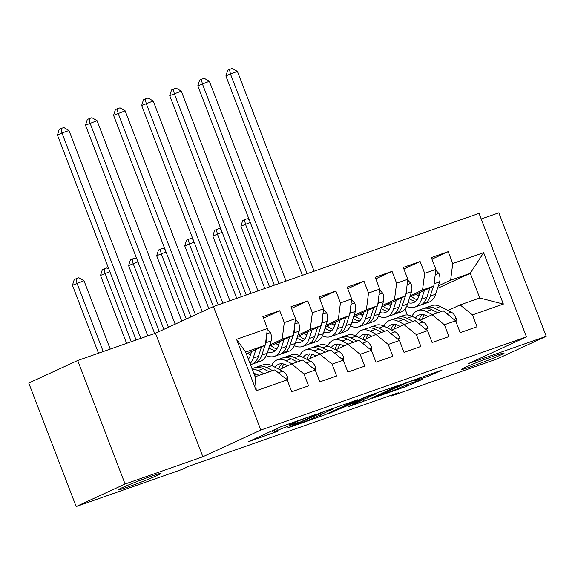 <?xml version="1.0" encoding="UTF-8"?>
<svg xmlns="http://www.w3.org/2000/svg" width="575" height="575" viewBox="0 0 575 575"><rect width="100%" height="100%" fill="white"/><g stroke="black" fill="none" stroke-linecap="round" stroke-linejoin="round"><path stroke-width="0.86" d="M315.445 414.539L280.945 426.7L248.407 441.744L277.89 431.214A11.241 0.489 159 0 1 273.082 432.623A11.241 0.489 159 0 1 274.764 431.681L277.43 430.452A11.241 0.489 159 0 1 291.942 424.738L298.907 422.165L294.429 423.595A11.241 0.489 159 0 1 289.627 425.004A11.241 0.489 159 0 1 291.302 424.062L293.976 422.833A11.241 0.489 159 0 1 308.488 417.119L315.445 414.539M464.787 367.562A22.907 0.999 159 0 0 461.373 369.466A22.907 0.999 159 0 0 476.883 364.543A22.907 0.999 159 0 0 500.724 354.955A22.907 0.999 159 0 0 504.138 353.05A22.907 0.999 159 0 0 488.628 357.981A22.907 0.999 159 0 0 464.787 367.562M121.684 487.902A22.907 0.999 159 0 0 118.27 489.807A22.907 0.999 159 0 0 133.781 484.876A22.907 0.999 159 0 0 157.622 475.295A22.907 0.999 159 0 0 161.036 473.39A22.907 0.999 159 0 0 145.525 478.321A22.907 0.999 159 0 0 121.684 487.902M429.618 375.741L442.161 369.962L405.102 383.158L372.557 398.195L406.582 386.35L422.488 379.277L407.071 384.596L397.16 388.858A9.394 0.41 159 0 1 387.378 392.79A9.394 0.41 159 0 1 381.009 394.809A9.394 0.41 159 0 1 382.411 394.033L403.492 384.323A9.394 0.41 159 0 1 413.274 380.391A9.394 0.41 159 0 1 419.635 378.372A9.394 0.41 159 0 1 418.233 379.148L414.201 381.06L415.696 380.621L429.618 375.741L429.151 374.526M398.719 392.624L189.261 466.088L182.009 469.43L76.159 506.553L125.091 484.021L202.867 456.744L260.856 430.035L526.47 336.878L468.474 363.58L546.25 336.303L497.317 358.843L391.467 395.967L398.719 392.624M357.427 399.877L319.391 413.217L286.846 428.253L325.407 414.625L357.363 399.718M366.785 396.398L400.804 384.553L368.259 399.596L348.306 406.698L362.343 400.135L351.605 403.815L329.331 413.382L366.785 396.398M260.856 430.035L213.447 306.518L479.054 213.361L526.47 336.878M256.285 390.734L236.555 339.322L267.44 328.49L265.312 345.18L245.662 352.072L255.142 376.776L256.285 390.734L287.169 379.895L291.719 391.747L308.567 385.839L304.017 373.987L315.251 370.048L319.793 381.901L336.641 375.993L332.091 364.14L343.325 360.202L347.875 372.054L364.723 366.146L360.173 354.293L371.4 350.355L375.949 362.207L392.797 356.299L388.247 344.447L399.481 340.508L404.031 352.36L420.871 346.452L416.329 334.6L427.556 330.661L432.105 342.513L448.953 336.605L444.403 324.753L455.63 320.814L460.18 332.666L477.027 326.758L472.478 314.906L460.108 304.894L479.758 298.001L470.278 273.298L450.62 280.19L438.308 285.861M263.494 318.212L279.738 310.73L262.89 316.638L267.44 328.49M279.738 310.73L284.28 322.582L295.514 318.643L293.394 335.333L269.38 346.394M291.568 308.365L307.812 300.883L290.964 306.791L295.514 318.643M307.812 300.883L312.362 312.735L323.588 308.797L321.468 325.486L297.455 336.548M319.643 298.518L335.886 291.036L319.046 296.944L323.588 308.797M335.886 291.036L340.436 302.888L351.67 298.95L349.543 315.639L325.536 326.693M347.724 288.672L363.968 281.189L347.12 287.098L351.67 298.95M363.968 281.189L368.518 293.042L379.744 289.103L377.624 305.792L353.611 316.847M375.798 278.825L392.042 271.342L375.195 277.251L379.744 289.103M392.042 271.342L396.592 283.195L407.826 279.256L405.698 295.945L381.692 307M403.88 268.978L420.124 261.496L403.276 267.404L407.826 279.256M420.124 261.496L424.666 273.348L435.9 269.409L433.78 286.098L409.767 297.153M431.954 259.124L448.198 251.649L431.351 257.557L435.9 269.409M448.198 251.649L452.748 263.494L483.632 252.662L503.362 304.074L472.478 314.906M419.93 320.311L432.026 314.741L443.26 310.802L455.63 320.814M444.403 324.753L432.026 314.741M419.391 294.572L417.759 295.327M437.496 288.391L470.278 273.298L483.632 252.662M452.748 263.494L450.62 280.19M391.855 330.158L403.952 324.588L415.179 320.649L427.556 330.661M416.329 334.6L403.952 324.588M433.78 286.098L422.546 290.037L410.234 295.708M391.316 304.419L389.685 305.174M424.666 273.348L422.546 290.037M363.774 340.005L375.87 334.434L387.104 330.496L399.481 340.508M388.247 344.447L375.87 334.434M405.698 295.945L394.472 299.884L382.152 305.555M363.242 314.266L361.603 315.021M396.592 283.195L394.472 299.884M335.699 349.852L347.796 344.281L359.03 340.342L371.4 350.355M360.173 354.293L347.796 344.281M377.624 305.792L366.39 309.731L354.078 315.402M335.16 324.113L333.529 324.868M368.518 293.042L366.39 309.731M307.625 359.698L319.722 354.128L330.948 350.189L343.325 360.202M332.091 364.14L319.722 354.128M349.543 315.639L338.316 319.578L326.003 325.249M307.086 333.96L305.447 334.715M340.436 302.888L338.316 319.578M279.543 369.545L291.64 363.975L302.874 360.036L315.251 370.048M304.017 373.987L291.64 363.975M321.468 325.486L310.234 329.425L297.922 335.096M279.012 343.807L277.373 344.562M312.362 312.735L310.234 329.425M255.142 376.776L274.793 369.883L287.169 379.895M293.394 335.333L282.16 339.272L269.848 344.942M250.93 353.654L249.298 354.408M284.28 322.582L282.16 339.272M391.201 395.262L391.467 395.967M546.25 336.303L498.841 212.793L481.21 218.974M202.867 456.744L155.458 333.227L77.683 360.503L125.091 484.021M77.683 360.503L28.75 383.043L76.159 506.553M155.458 333.227L213.447 306.518M407.366 314.963L405.044 308.919M448.011 310.464L460.108 304.894M265.312 345.18L246.366 353.912M236.555 339.322L245.662 352.072M479.758 298.001L503.362 304.074M324.465 411.513L293.185 425.708L297.872 424.206A11.241 0.489 159 0 0 312.383 418.492L331.588 409.644A11.241 0.489 159 0 0 333.27 408.71A11.241 0.489 159 0 0 328.462 410.112L324.379 411.276M375.295 394.22A9.394 0.41 159 0 0 376.69 393.444A9.394 0.41 159 0 0 370.329 395.463A9.394 0.41 159 0 0 360.547 399.395L352.597 403.104L363.328 399.431L375.295 394.22M251.627 351.483L250.448 355.163A22.727 12.628 70.7 0 1 248.386 359.181M255.925 349.507L253.129 358.196A27.377 15.216 70.7 0 1 250.111 363.673M267.332 329.303L270.53 332.688A9.487 5.268 70.7 0 1 271.141 340.918L267.167 353.273A27.377 15.216 70.7 0 1 260.432 361.265L255.099 363.134A27.377 15.216 -109.3 0 0 261.833 355.149L264.989 345.331M250.427 355.221A22.727 12.628 70.7 0 1 247.89 353.208M261.481 346.948L258.463 356.327A27.377 15.216 70.7 0 1 251.728 364.313L250.52 364.737M253.345 363.544A27.377 15.216 -109.3 0 0 255.099 363.134M248.688 358.793A22.727 12.628 70.7 0 1 248.177 358.627M265.499 343.749L265.808 342.786A9.487 5.268 -109.3 0 0 266.146 338.618M147.825 335.908L68.978 130.511L61.956 132.969L57.428 135.053L136.103 340.019M140.803 338.366L61.956 132.969L61.036 128.52L63.847 127.535L68.978 130.511M57.428 135.053L59.225 129.353L61.036 128.52M287.586 380.988L287.701 377.423A9.487 5.268 -109.3 0 0 282.763 371.191L271.918 365.65A27.377 15.216 -109.3 0 0 263.451 364.672L258.118 366.541A27.377 15.216 -109.3 0 0 256.493 367.31M263.968 373.685L257.88 370.573A27.377 15.216 -109.3 0 0 252.195 369.107M259.124 375.382L257.981 374.799A22.727 12.628 -109.3 0 0 253.92 373.599M272.672 370.631L266.584 367.526A27.377 15.216 -109.3 0 0 258.118 366.541M254.761 375.777A22.727 12.628 70.7 0 1 255.825 373.937M252.03 368.676L254.747 367.72A27.377 15.216 70.7 0 1 263.213 368.704L269.301 371.809M110.235 349.09L83.986 280.722L72.436 285.272L98.512 353.201M103.212 351.555L76.971 283.188L76.051 278.738L78.854 277.754L83.986 280.722M72.436 285.272L74.24 279.572L76.051 278.738M279.709 341.636L278.523 345.316A22.727 12.628 70.7 0 1 272.931 351.95A22.727 12.628 70.7 0 1 267.627 351.864M284 339.66L281.211 348.349A27.377 15.216 70.7 0 1 274.469 356.342A27.377 15.216 70.7 0 1 266.29 355.501M295.413 319.456L298.612 322.841A9.487 5.268 70.7 0 1 299.216 331.071L295.248 343.426A27.377 15.216 70.7 0 1 288.506 351.418L283.173 353.287A27.377 15.216 -109.3 0 0 289.915 345.302L293.063 335.484M278.508 345.374A22.727 12.628 70.7 0 1 275.964 343.361M289.556 337.101L286.544 346.481A27.377 15.216 70.7 0 1 279.802 354.466L274.469 356.342M268.928 347.81A22.727 12.628 -109.3 0 0 275.403 350.47M281.427 353.697A27.377 15.216 -109.3 0 0 283.173 353.287M276.762 348.939A22.727 12.628 70.7 0 1 271.055 345.618M293.573 333.902L293.882 332.939A9.487 5.268 -109.3 0 0 294.228 328.771M175.167 324.149L97.053 120.657L85.502 125.206L163.868 329.353M168.403 327.268L90.038 123.122L89.118 118.673L91.921 117.688L97.053 120.657M85.502 125.206L87.307 119.507L89.118 118.673M307.783 331.789L306.597 335.469A22.727 12.628 70.7 0 1 301.005 342.103A22.727 12.628 70.7 0 1 295.701 342.01M312.081 329.813L309.285 338.502A27.377 15.216 70.7 0 1 302.543 346.495A27.377 15.216 70.7 0 1 294.371 345.654M323.488 309.602L326.686 312.994A9.487 5.268 70.7 0 1 327.297 321.224L323.322 333.579A27.377 15.216 70.7 0 1 316.588 341.572L311.248 343.44A27.377 15.216 -109.3 0 0 317.989 335.455L321.145 325.637M306.583 335.527A22.727 12.628 70.7 0 1 304.038 333.514M317.63 327.254L314.618 336.634A27.377 15.216 70.7 0 1 307.884 344.619L302.543 346.495M297.002 337.963A22.727 12.628 -109.3 0 0 303.485 340.623M309.501 343.85A27.377 15.216 -109.3 0 0 311.248 343.44M304.836 339.092A22.727 12.628 70.7 0 1 299.137 335.771M321.648 324.056L321.957 323.092A9.487 5.268 -109.3 0 0 322.302 318.924M202.242 311.686L125.134 110.81L113.584 115.359L190.943 316.89M195.471 314.798L118.112 113.275L117.192 108.819L120.003 107.834L125.134 110.81M113.584 115.359L115.381 109.66L117.192 108.819M315.668 371.141L315.783 367.576A9.487 5.268 -109.3 0 0 310.838 361.344L299.999 355.803A27.377 15.216 -109.3 0 0 291.525 354.818L286.192 356.694A27.377 15.216 -109.3 0 0 284.567 357.463M292.043 363.838L285.962 360.726A27.377 15.216 -109.3 0 0 277.488 359.749A27.377 15.216 -109.3 0 0 271.623 365.506M287.701 365.793L286.062 364.952A22.727 12.628 -109.3 0 0 279.026 364.133A22.727 12.628 -109.3 0 0 275.102 367.274M300.747 360.784L294.666 357.672A27.377 15.216 -109.3 0 0 286.192 356.694M281.915 368.453A22.727 12.628 70.7 0 1 283.899 364.09M277.488 359.749L282.821 357.873A27.377 15.216 70.7 0 1 291.295 358.857L297.376 361.963M281.887 363.745A22.727 12.628 -109.3 0 0 278.702 369.114M109.861 271.652L100.517 275.425L126.593 343.354M131.287 341.708L105.045 273.341L104.125 268.884L106.936 267.9L108.847 269.014M100.517 275.425L102.314 269.725L104.125 268.884M343.742 361.294L343.857 357.729A9.487 5.268 -109.3 0 0 338.912 351.498L328.073 345.956A27.377 15.216 -109.3 0 0 319.607 344.971L314.266 346.847A27.377 15.216 -109.3 0 0 312.649 347.616M320.117 353.992L314.036 350.879A27.377 15.216 -109.3 0 0 305.562 349.895A27.377 15.216 -109.3 0 0 299.704 355.659M315.776 355.947L314.137 355.106A22.727 12.628 -109.3 0 0 307.107 354.286A22.727 12.628 -109.3 0 0 303.176 357.427M328.821 350.937L322.74 347.825A27.377 15.216 -109.3 0 0 314.266 346.847M309.997 358.606A22.727 12.628 70.7 0 1 311.973 354.243M305.562 349.895L310.902 348.026A27.377 15.216 70.7 0 1 319.369 349.011L325.457 352.116M309.961 353.898A22.727 12.628 -109.3 0 0 306.777 359.267M137.942 261.805L128.592 265.578L154.668 333.507M159.225 331.495L133.127 263.494L132.207 259.037L135.01 258.053L136.929 259.167M128.592 265.578L130.388 259.871L132.207 259.037M335.857 321.942L334.679 325.623A22.727 12.628 70.7 0 1 329.08 332.257A22.727 12.628 70.7 0 1 323.775 332.163M340.156 319.966L337.36 328.656A27.377 15.216 70.7 0 1 330.625 336.641A27.377 15.216 70.7 0 1 322.446 335.807M351.562 299.755L354.761 303.147A9.487 5.268 70.7 0 1 355.372 311.377L351.404 323.732A27.377 15.216 70.7 0 1 344.662 331.717L339.329 333.593A27.377 15.216 -109.3 0 0 346.064 325.601L349.219 315.79M334.657 325.68A22.727 12.628 70.7 0 1 332.12 323.668M345.712 317.407L342.7 326.787A27.377 15.216 70.7 0 1 335.958 334.772L330.625 336.641M325.083 328.117A22.727 12.628 -109.3 0 0 331.559 330.776M337.582 334.003A27.377 15.216 -109.3 0 0 339.329 333.593M332.918 329.245A22.727 12.628 70.7 0 1 327.211 325.924M349.729 314.209L350.038 313.246A9.487 5.268 -109.3 0 0 350.383 309.077M229.899 300.754L153.209 100.963L141.658 105.513L218.184 304.858M222.884 303.212L146.194 103.428L145.274 98.972L148.077 97.987L153.209 100.963M141.658 105.513L143.455 99.806L145.274 98.972M363.939 312.096L362.753 315.776A22.727 12.628 70.7 0 1 357.161 322.41A22.727 12.628 70.7 0 1 351.857 322.316M368.23 310.119L365.441 318.809A27.377 15.216 70.7 0 1 358.699 326.794A27.377 15.216 70.7 0 1 350.527 325.96M379.644 289.908L382.842 293.3A9.487 5.268 70.7 0 1 383.446 301.53L379.478 313.885A27.377 15.216 70.7 0 1 372.737 321.871L367.403 323.747A27.377 15.216 -109.3 0 0 374.145 315.754L377.293 305.943M362.739 315.833A22.727 12.628 70.7 0 1 360.194 313.821M373.786 307.56L370.774 316.94A27.377 15.216 70.7 0 1 364.033 324.925L358.699 326.794M353.158 318.27A22.727 12.628 -109.3 0 0 359.634 320.929M365.657 324.156A27.377 15.216 -109.3 0 0 367.403 323.747M360.992 319.398A22.727 12.628 70.7 0 1 355.293 316.077M377.804 304.362L378.113 303.399A9.487 5.268 -109.3 0 0 378.458 299.23M257.981 290.9L181.283 91.116L169.74 95.666L246.258 295.011M250.959 293.365L174.268 93.581L173.348 89.125L176.158 88.14L181.283 91.116M169.74 95.666L171.537 89.959L173.348 89.125M371.824 351.447L371.932 347.875A9.487 5.268 -109.3 0 0 366.994 341.643L356.155 336.109A27.377 15.216 -109.3 0 0 347.681 335.124L342.348 337A27.377 15.216 -109.3 0 0 340.723 337.769M348.198 344.137L342.111 341.033A27.377 15.216 -109.3 0 0 333.644 340.048A27.377 15.216 -109.3 0 0 327.779 345.812M343.857 346.092L342.211 345.259A22.727 12.628 -109.3 0 0 335.182 344.439A22.727 12.628 -109.3 0 0 331.257 347.58M356.902 341.09L350.815 337.978A27.377 15.216 -109.3 0 0 342.348 337M338.071 348.759A22.727 12.628 70.7 0 1 340.055 344.396M333.644 340.048L338.977 338.179A27.377 15.216 70.7 0 1 347.451 339.164L353.532 342.269M338.043 344.051A22.727 12.628 -109.3 0 0 334.851 349.42M166.017 251.958L156.673 255.731L181.765 321.109M186.3 319.024L161.201 253.647L160.281 249.191L163.092 248.206L165.003 249.32M156.673 255.731L158.47 250.024L160.281 249.191M399.898 341.6L400.013 338.028A9.487 5.268 -109.3 0 0 395.068 331.797L384.229 326.262A27.377 15.216 -109.3 0 0 375.755 325.277L370.422 327.153A27.377 15.216 -109.3 0 0 368.805 327.923M376.273 334.291L370.192 331.186A27.377 15.216 -109.3 0 0 361.718 330.201A27.377 15.216 -109.3 0 0 355.86 335.965M371.932 336.246L370.293 335.412A22.727 12.628 -109.3 0 0 363.256 334.592A22.727 12.628 -109.3 0 0 359.332 337.733M384.977 331.243L378.896 328.131A27.377 15.216 -109.3 0 0 370.422 327.153M366.153 338.912A22.727 12.628 70.7 0 1 368.129 334.549M361.718 330.201L367.051 328.332A27.377 15.216 70.7 0 1 375.525 329.317L381.606 332.422M366.117 334.204A22.727 12.628 -109.3 0 0 362.933 339.573M194.091 242.111L184.748 245.884L208.84 308.646M213.368 306.554L189.276 243.8L188.356 239.344L191.166 238.359L193.078 239.473M184.748 245.884L186.544 240.178L188.356 239.344M392.013 302.249L390.835 305.929A22.727 12.628 70.7 0 1 385.236 312.556A22.727 12.628 70.7 0 1 379.931 312.469M396.312 300.272L393.516 308.962A27.377 15.216 70.7 0 1 386.781 316.947A27.377 15.216 70.7 0 1 378.602 316.113M407.718 280.061L410.917 283.453A9.487 5.268 70.7 0 1 411.527 291.683L407.553 304.038A27.377 15.216 70.7 0 1 400.818 312.024L395.478 313.9A27.377 15.216 -109.3 0 0 402.22 305.907L405.375 296.096M390.813 305.986A22.727 12.628 70.7 0 1 388.269 303.974M401.868 297.713L398.849 307.093A27.377 15.216 70.7 0 1 392.114 315.078L386.781 316.947M381.232 308.423A22.727 12.628 -109.3 0 0 387.715 311.082M393.731 314.309A27.377 15.216 -109.3 0 0 395.478 313.9M389.074 309.551A22.727 12.628 70.7 0 1 383.367 306.231M405.878 294.515L406.187 293.552A9.487 5.268 -109.3 0 0 406.532 289.376M286.055 281.053L209.365 81.269L197.814 85.819L274.34 285.164M279.033 283.518L202.342 83.734L201.423 79.278L204.233 78.293L209.365 81.269M197.814 85.819L199.611 80.112L201.423 79.278M427.973 331.753L428.088 328.181A9.487 5.268 -109.3 0 0 423.143 321.95L412.304 316.415A27.377 15.216 -109.3 0 0 403.837 315.431L398.504 317.299A27.377 15.216 -109.3 0 0 396.879 318.068M404.347 324.444L398.267 321.339A27.377 15.216 -109.3 0 0 389.8 320.354A27.377 15.216 -109.3 0 0 383.935 326.111M400.013 326.399L398.367 325.558A22.727 12.628 -109.3 0 0 391.338 324.746A22.727 12.628 -109.3 0 0 387.413 327.887M413.051 321.396L406.971 318.284A27.377 15.216 -109.3 0 0 398.504 317.299M394.227 329.065A22.727 12.628 70.7 0 1 396.211 324.702M389.8 320.354L395.133 318.485A27.377 15.216 70.7 0 1 403.6 319.47L409.688 322.575M394.198 324.357A22.727 12.628 -109.3 0 0 391.007 329.727M222.173 232.264L212.822 236.037L236.742 298.353M241.443 296.7L217.357 233.953L216.437 229.497L219.24 228.512L221.159 229.626M212.822 236.037L214.626 230.331L216.437 229.497M420.095 292.402L418.909 296.082A22.727 12.628 70.7 0 1 413.317 302.709A22.727 12.628 70.7 0 1 408.013 302.623M424.386 290.418L421.597 299.115A27.377 15.216 70.7 0 1 414.855 307.1A27.377 15.216 70.7 0 1 406.676 306.267M435.8 270.214L438.998 273.607A9.487 5.268 70.7 0 1 439.602 281.829L435.634 294.192A27.377 15.216 70.7 0 1 428.893 302.177L423.559 304.046A27.377 15.216 -109.3 0 0 430.301 296.06L433.449 286.249M418.895 296.132A22.727 12.628 70.7 0 1 416.35 294.12M429.942 287.859L426.93 297.246A27.377 15.216 70.7 0 1 420.188 305.232L414.855 307.1M409.314 298.569A22.727 12.628 -109.3 0 0 415.79 301.228M421.813 304.463A27.377 15.216 -109.3 0 0 423.559 304.046M417.148 299.704A22.727 12.628 70.7 0 1 411.441 296.384M433.96 284.668L434.269 283.705A9.487 5.268 -109.3 0 0 434.614 279.529M314.13 271.206L237.439 71.422L230.424 73.88L225.889 75.972L302.414 275.317M307.115 273.671L230.424 73.88L229.504 69.431L232.307 68.447L237.439 71.422M225.889 75.972L227.693 70.265L229.504 69.431M456.054 321.907L456.162 318.334A9.487 5.268 -109.3 0 0 451.224 312.103L440.385 306.568A27.377 15.216 -109.3 0 0 431.911 305.584L426.578 307.452A27.377 15.216 -109.3 0 0 424.954 308.222M432.429 314.597L426.341 311.492A27.377 15.216 -109.3 0 0 417.874 310.507A27.377 15.216 -109.3 0 0 412.009 316.264M428.088 316.552L426.442 315.711A22.727 12.628 -109.3 0 0 419.412 314.899A22.727 12.628 -109.3 0 0 415.488 318.04M441.133 311.542L435.045 308.437A27.377 15.216 -109.3 0 0 426.578 307.452M422.302 319.218A22.727 12.628 70.7 0 1 424.285 314.856M417.874 310.507L423.207 308.638A27.377 15.216 70.7 0 1 431.681 309.616L437.762 312.728M422.273 314.503A22.727 12.628 -109.3 0 0 419.089 319.88M250.247 222.41L240.903 226.191L264.823 288.506M269.517 286.853L245.432 224.099L244.512 219.65L247.322 218.665L249.234 219.772M240.903 226.191L242.7 220.484L244.512 219.65M293.667 422.043L293.976 422.833M290.9 423.013L291.302 424.062M276.733 428.641L277.43 430.452M274.067 429.87L274.764 431.681M324.71 412.814L325.407 414.625M320.275 414.855L320.872 416.408M293.049 425.349L293.185 425.708M367.562 397.778L368.259 399.596M363.019 399.539L363.723 401.379M351.368 403.197L351.605 403.815M346.933 405.238L347.07 405.598M333.414 411.463L333.55 411.822M360.41 399.036L360.547 399.395M352.985 402.457L353.122 402.816M403.355 383.963L403.492 384.323M382.274 393.667L382.411 394.033M410.643 383.338L411.118 384.56M406.051 384.963L406.582 386.35M433.751 372.916L434.154 373.951M270.401 332.544L266.757 333.823M258.463 356.327L253.129 358.196M267.167 353.273L261.833 355.149M271.141 340.918L265.808 342.786M285.358 378.429L287.694 377.61M266.584 367.526L271.918 365.65M257.88 370.573L263.213 368.704M278.329 372.744L282.763 371.191M298.475 322.697L294.838 323.977M286.544 346.481L281.211 348.349M295.248 343.426L289.915 345.302M299.216 331.071L293.882 332.939M326.55 312.85L322.913 314.13M314.618 336.634L309.285 338.502M323.322 333.579L317.989 335.455M327.297 321.224L321.957 323.092M313.433 368.582L315.776 367.763M294.666 357.672L299.999 355.803M285.962 360.726L291.295 358.857M306.403 362.897L310.838 361.344M341.514 358.735L343.85 357.916M322.74 347.825L328.073 345.956M314.036 350.879L319.369 349.011M334.485 353.05L338.912 351.498M354.631 303.003L350.987 304.283M342.7 326.787L337.36 328.656M351.404 323.732L346.064 325.601M355.372 311.377L350.038 313.246M382.706 293.157L379.069 294.436M370.774 316.94L365.441 318.809M379.478 313.885L374.145 315.754M383.446 301.53L378.113 303.399M369.588 348.888L371.932 348.069M350.815 337.978L356.155 336.109M342.111 341.033L347.451 339.164M362.559 343.203L366.994 341.643M397.67 339.042L400.006 338.222M378.896 328.131L384.229 326.262M370.192 331.186L375.525 329.317M390.641 333.356L395.068 331.797M410.787 283.31L407.143 284.589M398.849 307.093L393.516 308.962M407.553 304.038L402.22 305.907M411.527 291.683L406.187 293.552M425.744 329.195L428.08 328.375M406.971 318.284L412.304 316.415M398.267 321.339L403.6 319.47M418.715 323.509L423.143 321.95M438.862 273.463L435.225 274.735M426.93 297.246L421.597 299.115M435.634 294.192L430.301 296.06M439.602 281.829L434.269 283.705M453.819 319.348L456.162 318.528M435.045 308.437L440.385 306.568M426.341 311.492L431.681 309.616M446.789 313.655L451.224 312.103M289.11 423.646L289.627 425.004M272.334 430.668L273.082 432.623M292.675 425.522L292.819 425.917M333.083 408.221L333.27 408.71M376.517 392.984L376.69 393.444M352.439 402.701L352.597 403.104M419.463 377.926L419.635 378.372M380.83 394.335L381.009 394.809"/></g></svg>
